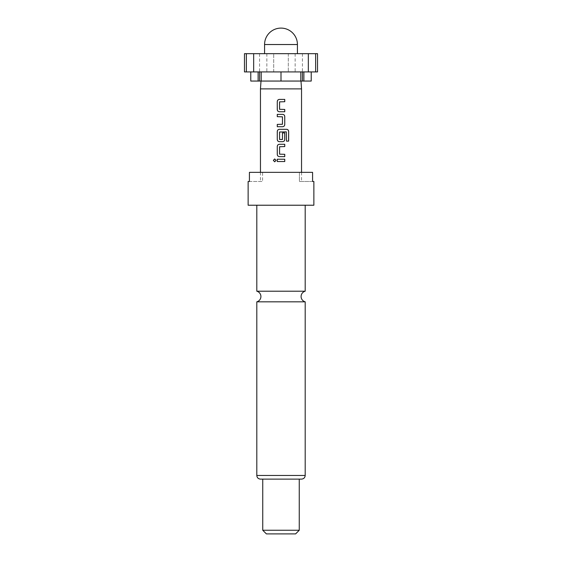 <?xml version="1.0" encoding="UTF-8"?>
<svg xmlns="http://www.w3.org/2000/svg" width="562" height="562" viewBox="0 0 562 562"><rect width="100%" height="100%" fill="white"/><g stroke="black" fill="none" stroke-linecap="round" stroke-linejoin="round"><path stroke-width="0.42" stroke-dasharray="2.81 2.11" d="M274.72 161.807L276.111 160.374L274.72 158.948M256.806 291.214L305.194 291.214M281 53.664L297.431 53.664L281 53.664M301.541 88.887L260.459 88.887M311.229 81.054L250.771 81.054M313.87 205.221L248.13 205.221M313.87 181.484L299.406 181.484L312.577 181.484L312.577 172.351L299.406 172.351L299.406 181.484L301.541 181.484L299.406 181.484L299.406 172.351L312.577 172.351L249.423 172.351L262.595 172.351L262.595 181.484L262.595 172.351L249.423 172.351L249.423 181.484L262.595 181.484L248.13 181.484M305.194 301.822L256.806 301.822M301.541 479.119L262.742 479.119M299.258 530.247L262.742 530.247M299.258 479.119L260.459 479.119M295.605 533.9L266.395 533.9M281 205.221L256.806 205.221L281 205.221M303.873 71.922L281 71.922L303.873 71.922M250.771 71.922L281 71.922L250.771 71.922M317.523 71.922L244.477 71.922M244.477 53.664L317.523 53.664M273.694 71.922L273.694 53.664L273.694 71.922M281 71.922L281 81.054M308.334 53.664L295.141 53.664L308.334 53.664M259.56 53.664L266.859 53.664L259.56 53.664L259.56 71.922M288.306 53.664L288.306 71.922L288.306 53.664M266.859 53.664L266.859 71.922M302.44 53.664L302.44 71.922M295.141 53.664L295.141 71.922M277.277 159.229L284.751 159.229M284.751 161.526L277.277 161.526M279.405 144.272L284.751 144.272M284.751 146.57L279.714 146.57M279.714 154.318L279.721 146.57M284.751 154.318L279.721 154.318M284.751 156.622L279.419 156.622M286.325 131.866L286.423 141.125L288.65 141.125M279.419 129.316L286.62 129.316M279.419 141.666L282.623 141.666M282.321 139.615L282.461 132.92L284.751 132.92M282.307 139.615L279.714 139.615M279.721 139.615L279.714 131.866M286.276 131.866L279.721 131.866M277.277 124.406L282.321 124.406M282.321 116.664L282.307 124.406M282.307 116.664L277.277 116.664M277.277 114.36L282.609 114.36M282.623 126.71L277.277 126.71M279.405 99.404L284.751 99.404M284.751 101.708L279.714 101.708M279.714 109.457L279.721 101.708M284.751 109.457L279.721 109.457M284.751 111.754L279.419 111.754M264.569 44.531L297.431 44.531M305.194 475.466L256.806 475.466M301.541 172.351L301.541 181.484M260.459 172.351L260.459 181.484"/><path stroke-width="0.84" d="M274.72 158.948L273.42 160.374L274.72 161.807M276.061 160.374L274.692 158.948L273.35 160.374L274.692 161.807L276.061 160.374M281 291.214L256.806 291.214A5.479 5.479 0 0 1 256.806 301.822L305.194 301.822A5.479 5.479 0 0 1 305.194 291.214L281 291.214M264.569 44.531A16.431 16.431 0 0 1 281 28.1A16.431 16.431 0 0 1 297.431 44.531L264.569 44.531L264.569 53.664M258.127 71.922L258.127 81.054L303.873 81.054L303.873 71.922M261.007 81.054L260.459 88.887L301.541 88.887L301.541 172.351M281 205.221L313.87 205.221L313.87 181.484L312.577 181.484L312.577 172.351L249.423 172.351L249.423 181.484L248.13 181.484L248.13 205.221L281 205.221M262.742 530.247L299.258 530.247L295.605 533.9L266.395 533.9L262.742 530.247L262.742 479.119L301.541 479.119C303.782 478.88 304.997 477.665 305.194 475.466L305.194 301.822M305.194 475.466L256.806 475.466C257.003 477.665 258.218 478.88 260.459 479.119L299.258 479.119L299.258 530.247M284.751 99.404L279.405 99.404C278.106 99.53 277.396 100.247 277.277 101.553L277.277 109.604C277.396 110.918 278.106 111.634 279.405 111.754L284.751 111.754L284.751 109.457L279.56 109.302L279.56 101.862L284.751 101.708L284.751 99.404M282.623 114.36L277.277 114.36L277.277 116.664L282.468 116.819L282.468 124.258L277.277 124.406L277.277 126.71L282.623 126.71C283.929 126.583 284.639 125.867 284.751 124.56L284.751 116.51C284.632 115.196 283.922 114.479 282.623 114.36C283.901 114.486 284.604 115.196 284.716 116.51L284.751 116.51M286.62 129.316L279.405 129.316C278.106 129.443 277.396 130.159 277.277 131.466L277.277 139.517C277.396 140.83 278.106 141.547 279.405 141.666L282.623 141.666C283.929 141.54 284.639 140.823 284.751 139.517L284.751 132.92L282.468 132.92L282.468 139.46L279.56 139.46L279.56 132.021L286.325 131.866L286.472 141.125L288.65 141.125L288.65 131.466C288.545 130.152 287.863 129.436 286.62 129.316M284.751 144.272L279.405 144.272C278.106 144.399 277.396 145.115 277.277 146.422L277.277 154.473C277.396 155.786 278.106 156.496 279.405 156.622L284.751 156.622L284.751 154.318L279.56 154.164L279.56 146.724L284.751 146.57L284.751 144.272M284.751 159.229L277.277 159.229L277.277 161.526L284.751 161.526L284.751 159.229M308.334 71.922L317.523 71.922L317.523 53.664L308.334 53.664L308.334 71.922L253.666 71.922L253.666 53.664L246.36 53.664L246.36 71.922L253.666 71.922M246.36 53.664L244.477 53.664L244.477 71.922L246.36 71.922M311.229 71.922L311.229 81.054L303.873 81.054M308.334 53.664L253.666 53.664M250.771 71.922L250.771 81.054L258.127 81.054M261.182 81.054L261.182 71.922M281 71.922L281 81.054M300.818 71.922L300.818 81.054M315.64 71.922L315.64 53.664M259.56 71.922L259.56 81.054M302.44 71.922L302.44 81.054M284.716 161.526L284.716 159.229M277.312 159.229L277.312 161.526M277.277 154.473L277.312 154.473C277.431 155.779 278.134 156.496 279.419 156.622M277.277 146.422L277.312 154.473M279.419 144.272C278.127 144.399 277.424 145.115 277.312 146.422M284.716 146.57L284.716 144.272M284.716 156.622L284.716 154.318M288.58 141.125L288.65 131.466M288.58 131.466C288.475 130.152 287.8 129.436 286.571 129.316M279.419 129.316C278.127 129.443 277.424 130.159 277.312 131.466L277.277 131.466M277.312 131.466L277.277 139.517M277.312 139.517C277.431 140.83 278.134 141.54 279.419 141.666M282.609 141.666C283.901 141.54 284.604 140.823 284.716 139.517L284.751 139.517M284.716 139.517L284.716 132.92M277.312 114.36L277.312 116.664M284.751 124.56L284.716 116.51M282.609 126.71C283.901 126.583 284.604 125.867 284.716 124.56M277.312 124.406L277.312 126.71M277.277 109.604L277.312 109.604C277.431 110.918 278.134 111.634 279.419 111.754M277.277 101.553L277.312 109.604M279.419 99.404C278.127 99.53 277.424 100.247 277.312 101.553M284.716 101.708L284.716 99.404M284.716 111.754L284.716 109.457M297.431 44.531L297.431 53.664M300.993 81.054L301.541 88.887M305.194 291.214L305.194 205.221M260.459 88.887L260.459 172.351M256.806 475.466L256.806 301.822M256.806 291.214L256.806 205.221"/></g></svg>
